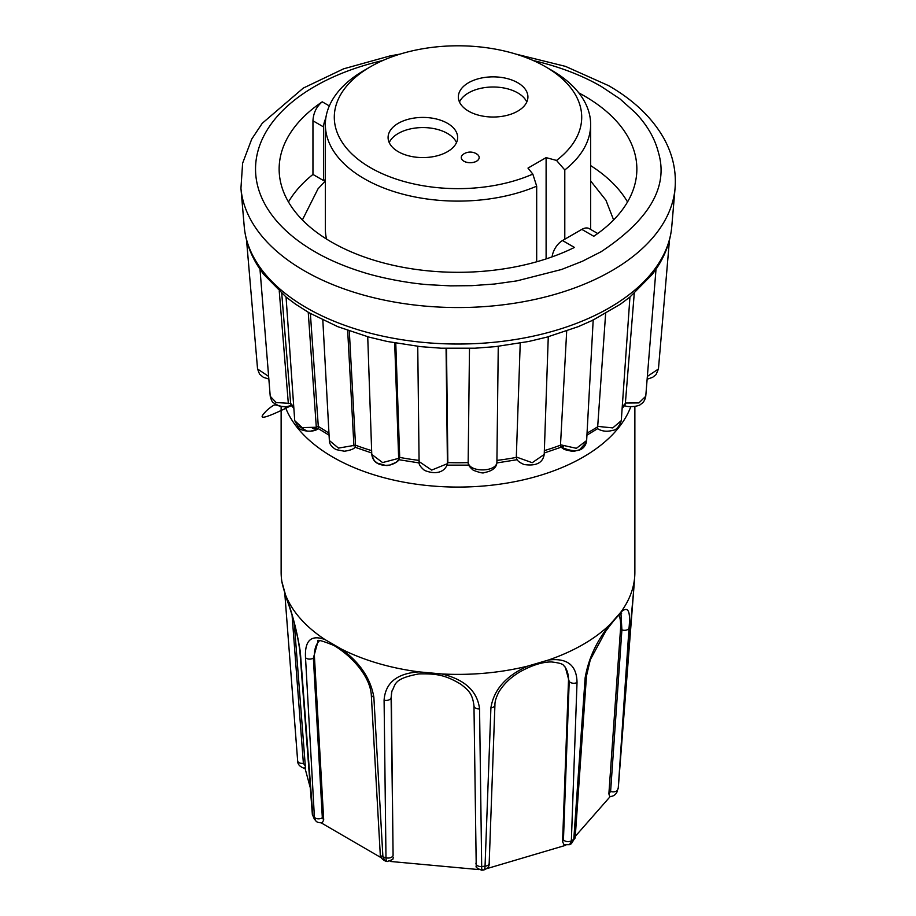 <?xml version="1.0" encoding="UTF-8"?>
<svg xmlns="http://www.w3.org/2000/svg" width="916" height="916" viewBox="0 0 916 916"><rect width="100%" height="100%" fill="white"/><g stroke="black" fill="none" stroke-linecap="round" stroke-linejoin="round"><path stroke-width="1.37" d="M281.132 406.441L281.132 572.271A176.868 102.111 0 0 0 281.292 576.611A176.868 102.111 0 0 0 281.876 581.626L285.483 594.793A176.868 102.111 0 0 0 325.043 639.608L341.359 649.032A176.868 102.111 0 0 0 418.99 671.875L441.787 673.958A176.868 102.111 0 0 0 527.845 666.081L548.409 660.035A176.868 102.111 0 0 0 610.022 624.472L620.498 612.598A176.868 102.111 0 0 0 634.708 576.611A176.868 102.111 0 0 0 634.868 572.271L634.868 406.441M622.147 408.307L624.895 405.238L625.388 403.04L638.887 402.914L645.757 396.25L656.016 269.178L652.421 274.205L629.876 297.093L620.43 304.181L592.835 320.211L578.202 326.68L547.058 337.088L528.692 341.485L495.361 346.649L475.038 348.195L440.962 348.195L420.639 346.649L387.308 341.485L368.942 337.088L337.798 326.68L309.207 312.837L295.57 304.181L286.124 297.093L263.579 274.205L260.029 269.27C250.858 255.793 245.591 241.561 244.229 226.573L240.942 188.272A217.321 125.469 180 0 0 304.33 270.793A217.321 125.469 180 0 0 536.181 299.143A217.321 125.469 180 0 0 675.058 188.272C676.432 171.029 672.722 154.449 663.94 138.522C652.226 117.786 633.78 100.165 608.613 85.657L565.481 66.376L515.845 54.09M286.055 296.979L294.723 420.65L302.165 427.623L316.306 427.245L318.299 426.375L310.364 313.501M318.299 426.375L328.947 433.085M533.261 60.536A202.459 116.882 180 0 1 601.159 86.402L619.983 98.917L635.521 112.84C647.28 125.274 654.917 138.499 658.421 152.514C668.6 186.612 649.513 219.68 601.159 251.694L582.29 261.312L561.519 269.499L516.945 280.869L494.571 284.017L471.729 285.666L450.5 285.861L429.364 284.762C406.349 283.204 377.907 277.067 363.549 272.441C344.656 266.671 327.436 259.125 314.841 251.694A202.459 116.882 180 0 1 382.739 60.536M552.096 256.858A14.908 8.61 -60 0 1 562.516 240.542L574.435 247.434A178.86 103.268 180 0 1 331.535 242.064A178.86 103.268 180 0 1 279.14 169.048A178.86 103.268 180 0 1 322.237 101.825C316.489 106.577 313.398 112.908 312.951 120.797L312.951 174.441A178.86 103.268 0 0 0 288.471 201.955M536.684 261.781L536.684 186.177L532.826 174.097A123.706 71.425 180 0 1 364.797 164.182A123.706 71.425 180 0 1 370.522 66.719A123.706 71.425 180 0 1 545.478 66.719L551.798 70.372A132.648 76.589 180 0 1 590.648 124.53L590.648 228.817A132.648 76.589 180 0 1 590.648 229.435M590.648 124.53A132.648 76.589 180 0 1 564.794 169.952L564.794 239.225M536.684 186.177A132.648 76.589 180 0 1 364.202 178.677A132.648 76.589 180 0 1 325.352 124.53A132.648 76.589 180 0 1 364.202 70.372L370.522 66.719M447.466 123.305A34.774 20.083 0 0 0 409.555 118.954A34.774 20.083 0 0 0 388.086 137.503A34.774 20.083 0 0 0 398.277 151.701A34.774 20.083 0 0 0 436.176 156.052A34.774 20.083 0 0 0 457.645 137.503A34.774 20.083 0 0 0 447.466 123.305M456.523 142.575A34.774 20.083 0 0 0 447.466 133.45A34.774 20.083 0 0 0 413.757 128.274A34.774 20.083 0 0 0 389.22 142.575M517.723 82.738A34.774 20.083 0 0 0 479.824 78.387A34.774 20.083 0 0 0 458.355 96.936A34.774 20.083 0 0 0 468.534 111.134A34.774 20.083 0 0 0 506.445 115.496A34.774 20.083 0 0 0 527.914 96.936A34.774 20.083 0 0 0 517.723 82.738M526.78 102.008A34.774 20.083 0 0 0 517.723 92.882A34.774 20.083 0 0 0 484.026 87.707A34.774 20.083 0 0 0 459.477 102.008M476.549 153.877A8.942 5.164 180 0 1 477.11 154.231A8.942 5.164 180 0 1 479.171 157.529A8.942 5.164 180 0 1 476.549 161.182A8.942 5.164 180 0 1 463.897 161.182A8.942 5.164 180 0 1 461.275 157.529A8.942 5.164 0 0 0 461.275 157.575A8.942 5.164 0 0 0 463.897 161.227A8.942 5.164 0 0 0 473.641 162.338A8.942 5.164 0 0 0 479.171 157.575A8.942 5.164 0 0 0 479.171 157.552L479.171 157.575M620.498 612.598C627.964 605.373 630.803 610.548 629.017 628.101L618.289 787.611L633.941 587.076M548.409 660.035C567.233 657.745 576.771 665.245 577.023 682.512L571.355 840.808L569.649 844.678L571.412 843.67L573.782 839.399L585.141 677.817C588.507 658.478 596.797 640.685 610.022 624.472M482.778 869.582C484.129 870.681 484.896 869.547 485.045 866.192L490.907 707.839C493.77 689.668 506.079 675.745 527.845 666.081M441.787 673.958C464.79 679.512 477.373 691.156 479.56 708.881L481.724 869.673M341.359 649.032C359.748 662.36 370.579 678.39 373.854 697.145L382.911 856.861L385.167 860.971L387.159 861.555M388.109 861.12C386.815 862.231 386.105 861.109 385.98 857.754L384.09 700.156C385.373 682.752 397.006 673.329 418.99 671.875M620.956 613.583L621.895 629.876L610.606 791.413L608.877 793.828L609.69 796.496C613.319 796.565 615.918 794.699 617.521 790.897L617.441 791.161M610.274 796.473L575.271 836.354M569.649 844.678L564.027 844.724L562.573 841.747L563.455 839.823A4.969 3.092 2.1 0 0 571.355 840.808A162.029 93.547 0 0 0 573.782 839.399A4.969 2.977 4 0 0 575.191 837.51L586.48 675.962L590.293 659.76L605.579 631.467C620.269 611.304 621.266 614.018 621.655 613.193M565.664 845.308L486.957 868.597M490.907 707.839A4.969 3.092 2.1 0 0 494.926 704.965C494.823 701.587 496.151 697.236 498.911 691.912C504.121 683.439 511.632 676.466 521.467 671.016C532.86 664.924 542.856 661.902 551.466 661.947C565.859 663.562 562.813 665.817 565.321 667.192L569.202 681.481L563.455 839.823M478.805 869.582L390.205 861.441M373.854 697.145A4.969 3.046 -3.2 0 1 371.289 694.672L380.255 854.353A4.969 3.046 -3.2 0 0 382.911 856.861A162.029 93.547 0 0 0 385.98 857.754A4.969 3.114 -0.7 0 0 393.09 855.395L391.109 697.763L391.83 691.431M325.043 639.608C311.131 634.433 304.616 640.456 305.52 657.688L314.417 817.312A4.969 3.046 -3.2 0 0 322.329 817.77L313.375 658.089L317.989 641.452C316.386 639.173 321.665 640.49 333.825 645.414C351.63 655.925 369.846 675.928 371.289 694.672M381.171 857.708L321.276 822.912M285.483 594.793C292.238 612.827 297.173 631.822 300.299 651.768L312.86 815.549L314.325 819.122L312.345 814.404A4.969 2.908 -4.4 0 0 312.86 815.549A162.029 93.547 0 0 0 314.417 817.312L315.722 820.702L314.325 819.122M300.299 651.768A4.969 2.897 175.6 0 1 299.841 650.692C297.494 633.941 293.235 617.075 287.051 600.083C281.979 584.087 281.75 581.465 281.464 578.981L281.876 581.626M629.017 628.101A4.969 2.977 -176 0 1 621.895 629.876L620.498 629.384L608.877 793.828M620.498 629.384A41.987 13.992 109.4 0 0 618.987 615.163M577.023 682.512A4.969 3.092 -177.9 0 1 569.202 681.481L568.493 680.588L562.573 841.747M568.493 680.588A41.987 28.946 141.3 0 0 564.645 666.413M391.956 690.95A41.987 32.255 -165.9 0 0 391.35 696.79L391.109 697.763A4.969 3.114 -0.7 0 1 384.09 700.156M319.283 640.925A41.987 22.66 -123 0 0 314.474 657.367L313.375 658.089A4.969 3.046 176.8 0 1 305.52 657.688M393.09 855.395L391.35 696.79M387.102 861.532L392.758 859.471L393.388 857.216M322.329 817.77L323.703 819.9L322.306 822.763C318.814 822.889 316.627 822.202 315.734 820.713L315.722 820.702M305.257 768.661C300.059 767.047 297.528 764.448 297.654 760.864L297.654 760.864A4.969 2.908 -4.4 0 0 303.391 763.314L292.135 616.079M310.306 787.806L304.822 767.539C305.349 769.337 305.509 768.845 305.314 766.062L294.265 623.235M323.703 819.9L314.474 657.367M303.391 763.314L305.314 766.062M268.628 376.407L257.556 368.976L259.537 374.06L263.442 377.381L268.846 379.006M293.853 408.307L291.105 405.238L290.635 403.429A187.654 108.34 0 0 0 293.75 406.83M291.632 405.399C281.636 407.998 285.781 406.246 282.987 406.681L275.327 404.883C274.124 404.643 271.136 406.635 266.327 410.86C264.358 413.448 249.312 426.49 291.632 405.399C289.227 406.887 285.002 407.059 278.945 405.903L273.506 402.811C272.35 402.353 271.262 400.155 270.231 396.25L276.117 402.536L290.635 403.429M312.39 428.241L318.413 428.699L318.31 426.764M355.5 445.176L338.473 448.096L329.359 440.516C329.268 443.825 331.489 446.848 336.023 449.596L344.393 451.233C350.576 450.294 354.149 448.897 355.133 447.042L355.5 445.176A187.654 108.34 0 0 0 371.644 450.615M329.359 440.516L322.798 319.684M398.529 458.481L399.33 458.847L399.674 457.405A187.654 108.34 0 0 0 419.081 460.405M371.999 455.79L374.346 460.714L377.255 463.095L385.441 465.374L389.689 465.076L396.365 462.248L399.33 458.847C398.575 462.569 388.476 466.347 385.544 465.374C377.346 464.996 372.755 461.355 371.781 454.439L382.59 462.569L398.655 458.355L399.674 457.405M447.821 462.603L447.42 463.668L431.676 470.091L419.093 461.572C418.475 463.943 420.284 466.874 424.532 470.389C435.661 474.946 445.233 472.564 447.798 462.866L447.821 462.603A187.654 108.34 0 0 0 468.168 462.603L468.156 462.214C468.923 472.942 497.777 472.209 496.907 461.515L498.258 346.328L496.907 461.515M496.907 461.584C497.079 467.32 492.785 471.007 484.026 472.656C483.213 473.435 479.652 472.633 473.343 470.274C469.668 467.206 467.95 464.733 468.202 462.866L468.168 462.603M544.219 454.428C542.81 462.935 536.089 466.29 524.067 464.515C519.761 462.672 517.3 460.782 516.67 458.859L516.315 457.015L532.219 462.706L544.219 454.462L548.272 336.767M560.993 447.123L560.5 444.787L576.382 448.313L586.641 440.539L586.057 443.333C582.885 451.68 574.492 452.916 560.878 447.042L564.382 449.527L571.721 451.245L574.882 451.073L579.485 449.813L586.08 442.611M593.202 319.684L586.641 440.539M586.938 435.146L597.587 428.699L597.701 426.375L612.758 427.921L621.277 420.65L629.945 296.979M597.587 428.699C602.052 431.379 607.102 431.917 612.712 430.348C616.228 430.108 619.09 426.867 621.277 420.627L621.277 420.65M647.143 379.19L652.57 377.381L656.039 374.598L658.444 368.988L647.372 376.407M469.496 348.412L468.156 462.214M520.231 343.122L516.315 457.015M566.695 331.008L560.5 444.787M605.636 313.501L597.701 426.375M634.25 293.429L625.388 403.04M290.612 403.04L281.75 293.429M355.5 444.787L349.305 331.008M399.685 457.015L395.769 343.122M447.844 462.214L446.504 348.412M578.82 92.905A178.86 103.268 180 0 1 636.86 169.048A178.86 103.268 180 0 1 593.763 236.271L581.832 229.389A14.908 8.61 -60 0 1 589.286 228.645L597.713 233.511M562.516 240.542L581.832 229.389M325.787 118.336A14.908 8.61 120 0 0 323.623 126.958L323.623 180.612L325.352 179.616M627.529 201.955A178.86 103.268 0 0 0 590.648 165.601M312.951 174.441L323.623 180.612M326.543 239.065A132.648 76.589 180 0 1 325.352 228.817L325.352 124.53M545.478 66.719A123.706 71.425 180 0 1 556.516 160.426L564.794 169.952M532.826 174.097L527.982 168.097L546.108 157.621L556.516 160.426M546.108 258.907L546.108 157.621M461.275 157.529L461.275 157.575A8.942 5.164 180 0 1 463.313 154.254A12.045 12.045 0 0 1 477.11 154.231M630.792 406.738A176.868 102.111 180 0 1 507.762 482.95A176.868 102.111 180 0 1 332.932 457.164A176.868 102.111 180 0 1 285.197 406.738M655.971 269.27C665.142 255.793 670.409 241.561 671.772 226.573A214.035 123.568 180 0 1 534.99 335.76A214.035 123.568 180 0 1 306.654 307.845A214.035 123.568 180 0 1 244.229 226.573M610.606 791.413A4.969 2.977 4 0 0 617.75 789.581A162.029 93.547 0 0 0 618.289 787.611A4.969 2.828 4.3 0 0 618.346 787.325L630.849 621.323A4.969 2.828 4.3 0 1 630.815 621.552M476.022 862.987A4.969 3.114 -0.7 0 0 475.954 863.49A4.969 3.114 -0.7 0 0 481.644 866.513A162.029 93.547 0 0 0 485.045 866.192A4.969 3.092 2.1 0 0 489.178 863.307L494.926 704.965M585.141 677.817A4.969 2.977 4 0 0 586.48 675.962M479.56 708.881A4.969 3.114 179.3 0 1 473.973 705.858L476.228 866.101C475.461 867.143 477.282 868.505 481.702 870.2L483.705 870.017C487.713 868.54 489.533 866.307 489.178 863.307M299.841 650.692L312.345 814.404M285.185 596.659A4.969 2.897 -4.4 0 0 285.151 597.152A4.969 2.897 -4.4 0 0 286.731 599.075M496.919 460.405A187.654 108.34 0 0 0 516.326 457.405M544.356 450.615A187.654 108.34 0 0 0 560.5 445.176M587.053 433.085A187.654 108.34 0 0 0 597.69 426.764M622.25 406.83A187.654 108.34 0 0 0 625.365 403.429M288.334 403.578L279.266 291.208M316.306 427.245L308.245 312.276M353.931 445.932L347.668 330.436M398.655 458.355L394.693 342.928M447.42 463.668L446.069 348.401M322.237 101.825L329.325 105.913M312.951 120.797L323.623 126.958M671.772 226.573L675.058 188.272M613.617 219.943L605.945 200.238L590.648 180.944M633.929 587.133L634.708 576.611M633.792 589.034L630.849 621.323M473.973 705.858C472.347 692.576 467.675 689.885 461.023 684.344C446.195 675.47 437.424 673.432 418.864 673.913C392.918 678.79 395.964 684.275 391.819 691.477M281.464 578.958L281.292 576.611M618.346 787.325L618.105 788.756M575.191 837.51L571.412 843.659M385.167 860.971C381.606 858.979 379.957 856.769 380.255 854.353M297.654 760.864L284.739 592.641M294.723 420.639L298.879 428.07C300.62 430.543 312.058 433.279 318.413 428.699L310.799 431.173L307.1 431.15L298.742 426.146M329.062 435.146L318.413 428.699M354.95 447.214L371.724 452.985M398.804 459.695L419.207 462.946M447.168 465.133L468.832 465.133M496.793 462.946L517.197 459.695M544.276 452.985L561.05 447.214M563.386 446.653L560.878 447.042M645.757 396.25C644.99 400.074 643.456 402.628 641.143 403.922C639.402 406.658 627.117 407.631 624.368 405.399M257.556 368.976L246.541 240.049M270.231 396.25L259.984 269.178M371.77 454.462L367.728 336.767M419.093 461.572L417.742 346.328M658.444 368.976L669.459 240.049M400.155 54.09L390.262 55.865L343.603 68.826L303.288 88.085L262.239 123.294L251.728 139.106L242.614 163.22L240.942 188.272M325.352 180.944L318.024 188.822L302.383 219.943"/></g></svg>
